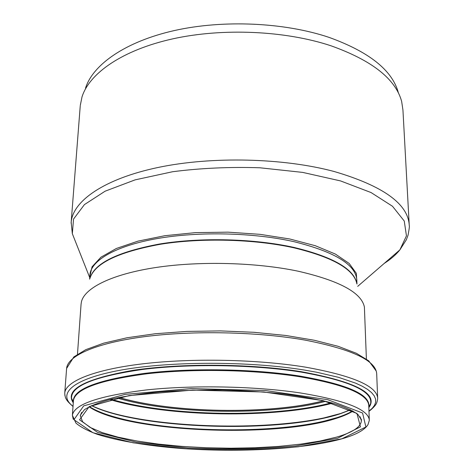 <?xml version="1.0" encoding="UTF-8"?>
<svg xmlns="http://www.w3.org/2000/svg" width="474" height="474" viewBox="0 0 474 474"><rect width="100%" height="100%" fill="white"/><g stroke="black" fill="none" stroke-linecap="round" stroke-linejoin="round"><path stroke-width="0.71" d="M89.639 279.174L89.942 274.837C90.961 260.493 115.561 245.876 157.131 238.582C198.76 231.259 253.868 232.598 294.052 241.699C335.189 251.955 356.116 264.842 356.833 280.371L356.833 280.389M81.066 304.243L81.451 301.719C84.733 287.884 111.905 274.191 155.798 267.52C199.643 260.872 256.452 262.395 298.336 271.247C339.568 280.768 361.591 292.719 364.399 307.093L366.39 359.055M356.928 283.144L356.329 273.326L349.178 263.461L335.391 254.07L315.275 245.71L289.744 238.979L260.09 234.34L227.994 232.153L195.543 232.621L164.928 235.697L138.064 241.118L116.379 248.471L100.926 257.198L92.057 266.797L89.817 276.638M80.225 106.135L71.171 222.282L72.332 233.688L73.529 219.095L84.425 204.596L105.121 191.188L135.078 179.877L172.583 171.736C200.662 168.122 229.754 166.801 259.865 167.778L302.696 172.4L340.575 180.926L371.053 192.551L392.496 206.267L404.245 221.008L406.455 235.839L399.878 249.875L406.378 239.708L408.061 235.151C409.24 228.841 409.643 225.636 409.258 225.535C408.274 203.986 383.294 185.992 334.312 171.547C283.725 157.943 212.109 156.094 158.132 167.458C104.215 178.775 72.795 200.988 71.171 222.276L71.106 223.165M357.704 286.355L399.878 249.875C395.991 254.728 390.777 259.242 384.23 263.408M80.272 105.524L81.996 96.957C89.396 73.209 122.523 50.025 172.625 38.88C222.673 27.782 285.419 30.626 331.059 45.812C372.043 60.465 395.571 79.004 401.644 101.418L402.941 110.027L409.258 225.535M85.516 88.17C92.916 64.565 125.426 41.588 174.367 30.555C223.26 19.57 284.453 22.367 329.069 37.387C369.145 51.879 392.223 70.265 398.308 92.537M323.718 400.82C270.056 414.88 172.204 413.316 118.832 397.479M323.541 400.779C269.99 414.821 172.275 413.257 119.01 397.443M356.827 283.576C354.084 269.007 333.181 256.973 294.111 247.458C254.526 238.629 201.047 237.213 159.774 243.974C117.297 251.907 93.988 263.455 89.841 278.611M89.87 278.534C94.474 263.485 117.99 252.061 160.413 244.264C201.622 237.628 254.763 239.092 294.147 247.866C332.967 257.293 353.865 269.238 356.845 283.695M323.76 400.832C270.097 414.904 172.169 413.34 118.784 397.49M325.727 401.306C271.608 415.923 170.622 414.312 116.8 397.899M331.427 402.799C274.179 418.186 167.974 416.492 111.029 399.209M332.63 403.137C275.104 418.85 167.032 417.126 109.808 399.511M325.94 417.481C269.054 430.131 172.631 428.597 115.982 414.086M340.557 413.535L323.76 417.967C267.632 430.339 172.471 428.727 117.09 414.377C106.887 411.764 98.379 408.825 91.571 405.56M350.671 409.814L340.095 413.826C280.199 433.663 139.078 429.462 91.458 405.614M291.184 426.636C247.908 431.607 193.724 430.742 150.525 424.378M352.686 410.875C348.586 413.352 343.271 415.627 336.741 417.707L324.494 421.042C269.659 434.077 170.344 432.401 116.326 417.434C104.647 414.246 95.671 410.638 89.396 406.609M353.012 411.059C348.805 413.737 343.2 416.178 336.208 418.394C275.376 438.48 125.551 432.318 89.065 406.787M360.116 416.741L361.384 420.74C360.827 427.038 352.585 432.489 336.664 437.093L320.074 441.027L300.486 444.156L278.605 446.413L255.131 447.77L230.725 448.214L206.06 447.746L181.779 446.378L158.553 444.12L137.057 441.027L117.996 437.141L102.082 432.561L90.042 427.376L82.583 421.753L80.325 415.864L81.593 412.433M337.553 438.249L295.699 445.975C261.168 449.044 225.055 449.702 187.366 447.954L136.234 442.141L97.555 432.383L79.549 419.834L89.254 406.568L129.064 395.589L192.551 390.096L263.781 391.986L323.286 400.678L356.934 413.429L360.447 426.855L337.553 438.249M341.867 438.8L298.359 446.775C262.578 449.939 225.186 450.62 186.193 448.813L133.2 442.817L92.94 432.721L73.944 419.691L83.726 405.863L125.023 394.368L191.271 388.597L265.713 390.576L327.747 399.689L362.569 413.02L365.898 426.991L341.867 438.8M73.251 419.3L72.38 415.26C74.211 404.263 98.93 395.82 146.537 389.924C192.995 384.935 254.899 386.156 300.095 392.91C345.801 400.429 368.873 409.601 369.305 420.414L367.972 424.674C364.465 430.161 355.79 434.871 341.961 438.806C304.746 449.228 238.831 452.723 180.677 448.434C147.621 445.838 117.813 440.939 97.152 434.267C87.684 430.801 80.604 427.062 75.905 423.063L72.38 415.26L73.44 400.56C75.313 388.941 99.925 380.006 147.272 373.749C193.463 368.446 254.982 369.684 299.912 376.771C345.356 384.663 368.31 394.327 368.772 405.75L369.287 419.928M73.423 400.82L73.363 401.644M73.298 402.574L71.58 398.45L73.357 401.703C72.498 389.735 95.872 380.332 143.486 373.506C190.086 367.717 253.786 368.778 300.006 376.089C347.466 384.438 370.395 394.575 368.802 406.502M73.292 402.663L71.58 398.45C70.602 386.162 94.231 376.498 142.467 369.471C189.695 363.505 254.325 364.583 301.162 372.096C349.824 380.806 372.973 391.346 370.603 403.718L368.831 407.379M73.28 402.823C64.529 389.782 84.342 378.969 132.714 370.39C180.564 363.078 251.102 363.605 301.405 371.717C356.335 381.902 378.815 393.87 368.843 407.628M73.026 406.295C56.726 393.935 72.178 378.797 121.664 369.969C170.889 361.117 249.176 361.058 304.13 370.01L316.656 372.226L338.537 377.34L355.636 383.146L362.255 386.227L367.557 389.385L371.533 392.579L374.193 395.79L375.568 398.984L375.681 402.13L374.584 405.217L372.327 408.209L368.968 411.094M64.92 395.583L64.754 392.993C65.643 381.41 93.941 369.596 143.136 363.783C192.243 357.983 257.714 359.351 305.286 367.113C353.094 375.716 377.227 386.186 377.677 398.527C377.28 401.602 376.599 403.676 375.633 404.743L375.035 405.608C375.864 404.666 372.487 408.872 368.973 411.266M66.585 368.742L66.609 368.44C67.569 355.873 95.689 343.034 144.41 336.682C193.048 330.342 257.826 331.741 304.93 340.083C352.277 349.332 376.202 360.643 376.706 374.027L377.654 397.959M356.958 284.033L356.833 280.371M89.936 274.89L89.912 275.198M72.332 233.688L89.746 277.669M350.564 409.755L340.533 413.535L323.76 417.967M336.741 417.707L324.494 421.042M80.325 415.864L80.367 415.159L84.413 409.696C90.374 405.851 99.481 402.302 111.728 399.043C125.657 396.045 141.975 393.645 160.68 391.838C180.404 390.452 201.006 389.829 222.478 389.984C243.92 390.594 264.391 391.939 283.896 394.024C302.329 396.483 318.321 399.452 331.859 402.918C343.709 406.591 352.407 410.437 357.959 414.472L361.443 420.035L361.384 420.74L361.33 419.105M80.343 415.651L80.39 414.975M368.813 406.745L370.603 403.718L368.837 407.456M376.243 371.083L368.742 360.868L356.401 353.29L338.146 346.31L314.345 340.261L285.881 335.485L254.034 332.298L220.457 330.905L186.934 331.397L155.271 333.737L127.079 337.749L103.64 343.164L85.794 349.658L73.843 356.928L66.609 368.44L64.754 392.993C64.914 396.009 65.448 398.101 66.348 399.274L66.733 399.932C66.638 399.487 66.366 400.684 73.014 406.461M77.475 354.232L81.09 303.887"/></g></svg>
